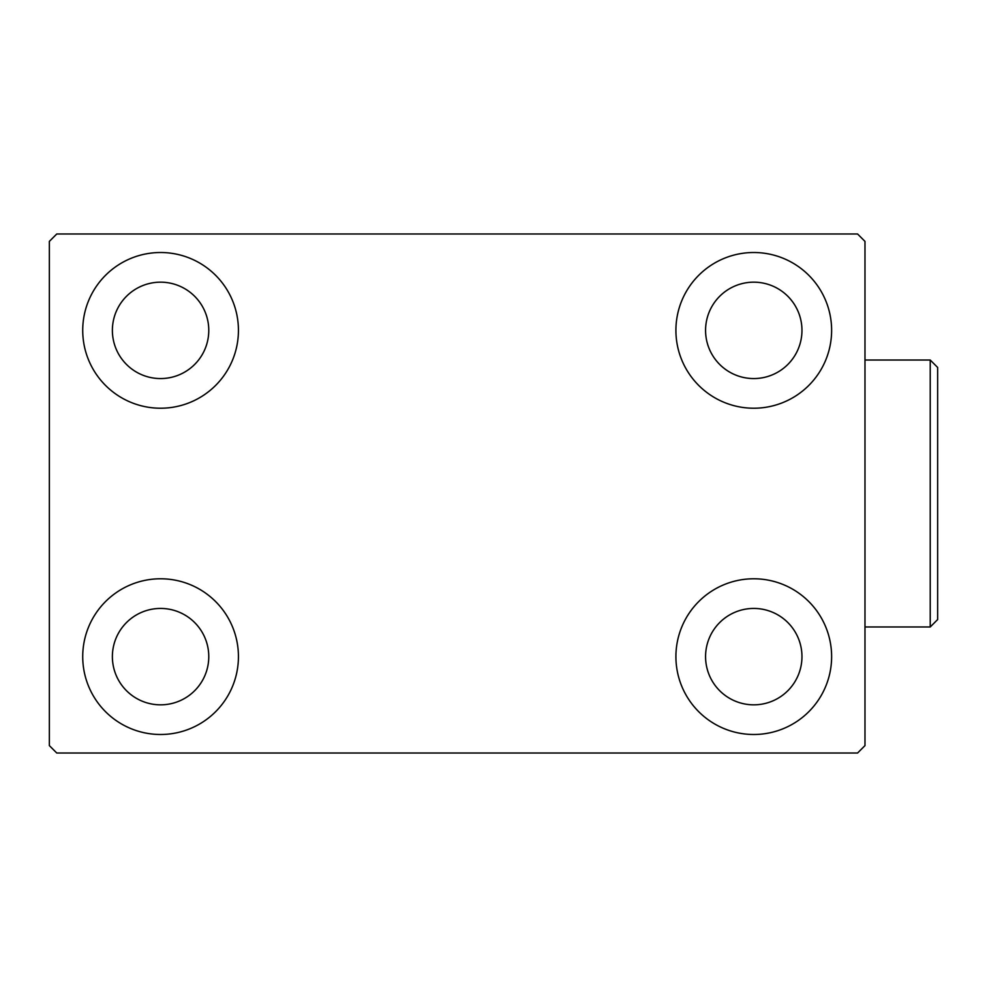 <?xml version="1.0" encoding="UTF-8"?>
<svg xmlns="http://www.w3.org/2000/svg" width="987" height="987" viewBox="0 0 987 987"><rect width="100%" height="100%" fill="white"/><g stroke="black" fill="none" stroke-linecap="round" stroke-linejoin="round"><path stroke-width="1.48" d="M82.723 656.626A77.862 77.862 0 0 1 160.573 578.777A77.862 77.862 0 0 1 238.435 656.626A77.862 77.862 0 0 1 160.573 734.488A77.862 77.862 0 0 1 82.723 656.626M675.91 330.374A77.862 77.862 0 0 1 753.76 252.512A77.862 77.862 0 0 1 831.622 330.374A77.862 77.862 0 0 1 753.76 408.223A77.862 77.862 0 0 1 675.91 330.374M675.91 656.626A77.862 77.862 0 0 1 753.76 578.777A77.862 77.862 0 0 1 831.622 656.626A77.862 77.862 0 0 1 753.76 734.488A77.862 77.862 0 0 1 675.91 656.626M82.723 330.374A77.862 77.862 0 0 1 160.573 252.512A77.862 77.862 0 0 1 238.435 330.374A77.862 77.862 0 0 1 160.573 408.223A77.862 77.862 0 0 1 82.723 330.374M112.382 330.374A48.203 48.203 0 0 1 160.573 282.171A48.203 48.203 0 0 1 208.775 330.374A48.203 48.203 0 0 1 160.573 378.564A48.203 48.203 0 0 1 112.382 330.374M705.569 656.626A48.203 48.203 0 0 1 753.76 608.436A48.203 48.203 0 0 1 801.962 656.626A48.203 48.203 0 0 1 753.76 704.829A48.203 48.203 0 0 1 705.569 656.626M705.569 330.374A48.203 48.203 0 0 1 753.76 282.171A48.203 48.203 0 0 1 801.962 330.374A48.203 48.203 0 0 1 753.76 378.564A48.203 48.203 0 0 1 705.569 330.374M112.382 656.626A48.203 48.203 0 0 1 160.573 608.436A48.203 48.203 0 0 1 208.775 656.626A48.203 48.203 0 0 1 160.573 704.829A48.203 48.203 0 0 1 112.382 656.626M857.567 233.981L56.765 233.981L49.35 241.396L49.35 745.604L56.765 753.019L857.567 753.019L864.982 745.604L864.982 241.396L857.567 233.981M930.235 360.033L937.65 367.448L937.65 619.552L930.235 626.967L930.235 360.033L864.982 360.033M930.235 626.967L864.982 626.967"/></g></svg>
